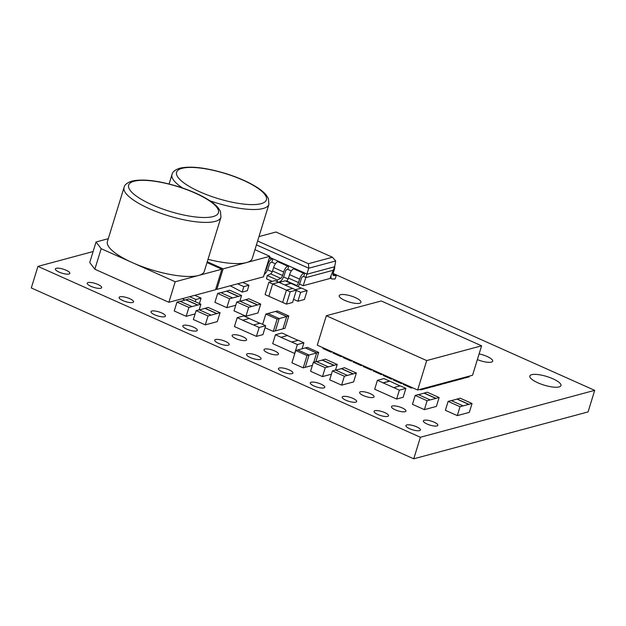 <?xml version="1.0" encoding="UTF-8"?>
<svg xmlns="http://www.w3.org/2000/svg" width="626" height="626" viewBox="0 0 626 626"><rect width="100%" height="100%" fill="white"/><g stroke="black" fill="none" stroke-linecap="round" stroke-linejoin="round"><path stroke-width="0.94" d="M93.11 251.542L37.936 266.386L31.3 287.944L413.747 458.811L588.064 411.908L594.7 390.35L333.118 273.484M279.118 282.428L285.198 280.792L290.84 283.32L284.76 284.955M295.441 289.713L301.505 288.085L307.155 290.605L300.636 292.358L297.898 301.255L293.563 299.322M300.636 292.358L296.301 290.425M307.155 290.605L304.416 299.502L297.898 301.255M301.286 288.14L290.84 283.32M290.8 283.453L284.94 285.033M335.52 370.091L347.438 375.412L344.347 376.242L332.429 370.921L335.52 370.091M344.347 376.242L341.608 385.147L329.691 379.818L332.429 370.921M353.228 373.98L341.311 368.659L344.441 367.689L356.358 373.01L347.438 375.412M356.358 373.01L353.62 381.915L341.608 385.147M341.311 368.659L335.692 370.169M353.267 373.847L341.35 368.518M393.731 387.604L400.249 385.851L405.891 388.37L399.372 390.131L377.415 380.318L374.677 389.215L396.634 399.028L403.152 397.275L405.891 388.37M399.372 390.131L396.634 399.028M377.415 380.318L383.934 378.566L389.583 381.085L383.065 382.838M400.03 385.913L389.583 381.085M389.536 381.226L383.018 382.979M316.396 361.546L328.314 366.867L325.23 367.705L313.305 362.376L316.396 361.546M325.23 367.705L322.492 376.602L310.566 371.273L313.305 362.376M334.104 365.435L322.187 360.114L325.317 359.144L337.234 364.473L328.314 366.867M331.42 374.199L322.492 376.602M337.234 364.473L335.505 370.091M322.187 360.114L316.568 361.625M334.151 365.302L322.226 359.973M287.592 335.52L281.074 337.273L275.432 334.753L281.95 333.001L287.592 335.52L281.074 337.273M275.432 334.753L272.693 343.651L294.65 353.463L297.389 344.566L291.739 342.039L298.258 340.286L303.907 342.813L302.061 348.799M281.035 337.414L291.739 342.039M303.907 342.813L297.389 344.566M298.039 340.348L287.553 335.661M418.285 394.591L430.203 399.912L427.12 400.742L415.195 395.421L418.285 394.591M427.12 400.742L424.381 409.647L412.456 404.318L415.195 395.421M435.993 398.48L424.076 393.151L427.206 392.189L439.123 397.51L430.203 399.912M439.123 397.51L436.385 406.415L424.381 409.647M424.076 393.151L418.458 394.67M436.04 398.347L424.115 393.018M249.351 318.438L242.833 320.191L237.184 317.672L243.702 315.911L249.351 318.438L242.833 320.191M237.184 317.672L234.445 326.569L256.402 336.381L259.141 327.476L253.499 324.957L260.017 323.204L265.659 325.723L262.92 334.62L256.402 336.381M242.786 320.324L253.499 324.957M265.659 325.723L259.141 327.476M259.798 323.259L249.305 318.571M451.205 400.562L463.123 405.883L460.032 406.712L448.114 401.391L451.205 400.562M460.032 406.712L457.293 415.617L445.376 410.288L448.114 401.391M468.913 404.451L456.996 399.13L460.126 398.159L472.043 403.488L463.123 405.883M472.043 403.488L469.304 412.385L457.293 415.617M456.996 399.13L451.377 400.64M468.952 404.318L457.035 398.989M199.193 309.807L211.119 315.136L208.028 315.966L196.102 310.637L199.193 309.807M208.028 315.966L205.289 324.863L193.371 319.542L196.102 310.637M216.909 313.704L204.984 308.375L208.114 307.405L220.039 312.734L211.119 315.136M220.039 312.734L217.3 321.631L205.289 324.863M204.984 308.375L199.373 309.886M216.948 313.563L205.031 308.242M180.069 301.262L191.994 306.591L188.903 307.421L176.986 302.1L180.069 301.262M188.903 307.421L186.165 316.318L174.247 310.997L176.986 302.1M197.785 305.159L185.859 299.831L188.997 298.868L200.915 304.189L191.994 306.591M195.101 313.916L186.165 316.318M200.915 304.189L199.185 309.815M185.859 299.831L180.249 301.341M197.824 305.019L185.906 299.697M239.86 301.145L251.777 306.474L248.694 307.303L236.769 301.982L239.86 301.145M248.694 307.303L245.955 316.2L234.03 310.879L236.769 301.982M257.568 305.042L245.65 299.713L248.78 298.751L260.698 304.072L251.777 306.474M260.698 304.072L257.967 312.977L245.955 316.2M245.65 299.713L240.032 301.223M257.615 304.901L245.689 299.58M220.735 292.608L232.661 297.929L229.57 298.759L217.652 293.438L220.735 292.608M229.57 298.759L226.831 307.663L214.914 302.335L217.652 293.438M238.451 296.497L226.526 291.176L229.656 290.206L241.581 295.527L232.661 297.929M235.759 305.261L226.831 307.663M241.581 295.527L239.852 301.153M226.526 291.176L220.915 292.686M238.49 296.364L226.573 291.035M272.161 281.387L266.512 278.86L267.31 275.534L270.651 273.844A2.809 1.088 -65.9 0 0 272.553 270.988L273.617 267.529A5.587 2.168 114.1 0 1 277.764 261.699L278.797 261.425L272.897 258.788L271.848 262.216L275.409 263.804M286.113 281.207L286.583 280.964A2.809 1.088 -65.9 0 0 288.484 278.108L289.548 274.65A5.587 2.168 114.1 0 1 293.704 268.82L294.729 268.546L288.836 265.909L287.78 269.337L291.34 270.925M330.966 276.136A6.542 2.535 114.1 0 0 331.803 278.891A6.542 2.535 114.1 0 0 332.226 278.977L335.035 279.016L336.311 275.557L333.509 275.526A2.809 1.088 -65.9 0 1 333.329 275.487A2.809 1.088 -65.9 0 1 333.181 273.265L334.245 269.806A5.587 2.168 114.1 0 0 334.667 266.739L329.918 278.507L303.219 285.699L299.518 284.04M256.433 244.86L308.743 268.225L335.7 260.972L334.667 266.739L307.217 274.125L304.768 273.03L303.72 276.449L306.161 277.545L333.611 270.158M257.622 241.002L308.43 263.702L308.743 268.225L303.219 285.699M308.43 263.702L332.445 257.239L275.98 232.011L258.976 236.589M288.156 278.969L283.578 276.919M272.224 271.848L267.646 269.798M332.993 274.078L336.311 275.557M294.729 268.546L304.768 273.03L303.743 273.304A5.587 2.168 -65.9 0 0 299.588 279.133L298.524 282.592A2.809 1.088 114.1 0 1 296.622 285.448L295.988 285.769M298.007 286.677A6.542 2.535 -65.9 0 0 300.237 282.13L301.302 278.672A1.862 0.72 114.1 0 1 302.687 276.731L303.72 276.449M278.797 261.425L288.836 265.909L287.803 266.191A5.587 2.168 -65.9 0 0 283.648 272.013L282.584 275.471A2.809 1.088 114.1 0 1 280.683 278.335L277.349 280.018L276.997 281.473M278.726 282.248L279.885 281.661A6.542 2.535 -65.9 0 0 284.306 275.01L285.37 271.551A1.862 0.72 114.1 0 1 286.755 269.61L287.78 269.337M269.509 257.278L272.897 258.788L271.872 259.07A5.587 2.168 -65.9 0 0 267.717 264.892L266.653 268.358A2.809 1.088 114.1 0 1 265.377 270.706M264.25 274.36A6.542 2.535 -65.9 0 0 268.366 267.897L269.43 264.43A1.862 0.72 114.1 0 1 270.815 262.49L271.848 262.216M267.31 275.534L277.349 280.018M335.7 260.972L332.445 257.239M268.883 282.271L272.646 283.961L278.82 282.303L275.057 280.605L268.883 282.271L265.095 294.588L268.851 296.27M292.6 302.46L286.426 304.119L268.851 296.278L272.639 283.969L278.82 282.287L296.388 290.135L292.6 302.46M481.605 345.81L381.226 300.957L326.326 315.731L426.705 360.576L481.605 345.81L472.552 375.24L436.353 384.982L436.267 385.726L431.807 386.923L430.978 386.555M447.332 382.032L447.246 382.768L442.785 383.973L441.956 383.597M458.31 379.074L458.224 379.818L453.764 381.015L452.934 380.647M463.803 377.595L463.717 378.339L459.257 379.536L458.428 379.168M352.336 360.834L351.178 361.147L343.025 357.501L343.306 356.804L317.265 345.169L326.326 315.731M372.415 369.802L371.257 370.115L363.103 366.476L363.377 365.772L343.306 356.804M392.486 378.777L391.336 379.082L383.175 375.443L383.456 374.739L363.377 365.772M402.526 383.261L401.368 383.574L393.214 379.927L393.496 379.223L383.456 374.739M37.936 266.386L420.382 437.253L594.7 390.35M552.891 378.785A16.284 4.515 17.1 0 0 529.831 376.015A16.284 4.515 17.1 0 0 544.072 385.115A16.284 4.515 17.1 0 0 560.959 385.585A16.284 4.515 17.1 0 0 552.891 378.785M416.65 426.846A7.575 2.097 17.1 0 0 405.922 425.563A7.575 2.097 17.1 0 0 412.55 429.796A7.575 2.097 17.1 0 0 420.406 430.015A7.575 2.097 17.1 0 0 416.65 426.846M384.779 412.612A7.575 2.097 17.1 0 0 374.051 411.321A7.575 2.097 17.1 0 0 380.678 415.554A7.575 2.097 17.1 0 0 388.535 415.774A7.575 2.097 17.1 0 0 384.779 412.612M352.907 398.371A7.575 2.097 17.1 0 0 342.179 397.08A7.575 2.097 17.1 0 0 348.807 401.313A7.575 2.097 17.1 0 0 356.663 401.54A7.575 2.097 17.1 0 0 352.907 398.371M193.551 327.179A7.575 2.097 17.1 0 0 182.831 325.888A7.575 2.097 17.1 0 0 189.451 330.121A7.575 2.097 17.1 0 0 197.307 330.34A7.575 2.097 17.1 0 0 193.551 327.179M161.68 312.937A7.575 2.097 17.1 0 0 150.96 311.646A7.575 2.097 17.1 0 0 157.58 315.887A7.575 2.097 17.1 0 0 165.436 316.107A7.575 2.097 17.1 0 0 161.68 312.937M129.809 298.704A7.575 2.097 17.1 0 0 119.089 297.413A7.575 2.097 17.1 0 0 125.709 301.646A7.575 2.097 17.1 0 0 133.565 301.865A7.575 2.097 17.1 0 0 129.809 298.704M97.938 284.462A7.575 2.097 17.1 0 0 87.217 283.171A7.575 2.097 17.1 0 0 93.837 287.404A7.575 2.097 17.1 0 0 101.694 287.624A7.575 2.097 17.1 0 0 97.938 284.462M66.074 270.221A7.575 2.097 17.1 0 0 55.346 268.937A7.575 2.097 17.1 0 0 61.966 273.171A7.575 2.097 17.1 0 0 69.822 273.39A7.575 2.097 17.1 0 0 66.074 270.221M225.423 341.413A7.575 2.097 17.1 0 0 214.702 340.129A7.575 2.097 17.1 0 0 221.322 344.363A7.575 2.097 17.1 0 0 229.179 344.582A7.575 2.097 17.1 0 0 225.423 341.413M257.294 355.654A7.575 2.097 17.1 0 0 246.574 354.363A7.575 2.097 17.1 0 0 253.194 358.604A7.575 2.097 17.1 0 0 261.05 358.823A7.575 2.097 17.1 0 0 257.294 355.654M289.165 369.896A7.575 2.097 17.1 0 0 278.445 368.604A7.575 2.097 17.1 0 0 285.065 372.838A7.575 2.097 17.1 0 0 292.921 373.057A7.575 2.097 17.1 0 0 289.165 369.896M321.036 384.129A7.575 2.097 17.1 0 0 310.316 382.846A7.575 2.097 17.1 0 0 316.936 387.079A7.575 2.097 17.1 0 0 324.792 387.298A7.575 2.097 17.1 0 0 321.036 384.129M477.364 359.59A11.362 3.153 17.1 0 0 492.678 361.186A11.362 3.153 17.1 0 0 487.044 356.437A11.362 3.153 17.1 0 0 479.117 353.901M355.294 297.577A11.362 3.153 17.1 0 0 339.206 295.644A11.362 3.153 17.1 0 0 349.144 301.998A11.362 3.153 17.1 0 0 360.928 302.327A11.362 3.153 17.1 0 0 355.294 297.577M242.857 336.725A7.575 2.097 17.1 0 0 232.129 335.434A7.575 2.097 17.1 0 0 238.756 339.675A7.575 2.097 17.1 0 0 246.613 339.895A7.575 2.097 17.1 0 0 242.857 336.725M370.342 393.684A7.575 2.097 17.1 0 0 359.614 392.392A7.575 2.097 17.1 0 0 366.233 396.626A7.575 2.097 17.1 0 0 374.09 396.845A7.575 2.097 17.1 0 0 370.342 393.684M402.213 407.917A7.575 2.097 17.1 0 0 391.485 406.634A7.575 2.097 17.1 0 0 398.105 410.867A7.575 2.097 17.1 0 0 405.961 411.086A7.575 2.097 17.1 0 0 402.213 407.917M434.084 422.159A7.575 2.097 17.1 0 0 423.356 420.868A7.575 2.097 17.1 0 0 429.976 425.101A7.575 2.097 17.1 0 0 437.832 425.32A7.575 2.097 17.1 0 0 434.084 422.159M274.728 350.967A7.575 2.097 17.1 0 0 264 349.676A7.575 2.097 17.1 0 0 270.62 353.909A7.575 2.097 17.1 0 0 278.484 354.128A7.575 2.097 17.1 0 0 274.728 350.967M332.265 351.867L331.107 352.18L322.946 348.533L323.157 347.853M342.297 356.35L341.147 356.663L332.985 353.017L333.267 352.313M382.455 374.293L381.297 374.598L373.143 370.96L373.417 370.256M362.376 365.318L361.218 365.631L353.064 361.985L353.346 361.288M469.414 376.179L469.21 376.86L464.742 378.057L463.913 377.689M436.353 384.982L425.367 387.94L425.281 388.676L420.821 389.881L419.819 389.427M412.565 387.744L411.407 388.057L403.254 384.411L403.535 383.707L393.496 379.223M430.86 386.461L430.774 387.204L426.314 388.402L425.484 388.034M452.825 380.553L452.739 381.289L448.279 382.494L447.441 382.118M441.839 383.503L441.753 384.247L437.292 385.444L436.463 385.076M273.327 331.428L275.385 330.872L279.173 318.564L267.881 313.509L277.49 310.926L288.782 315.966L284.994 328.29L275.393 330.88L279.173 318.564L277.115 319.103L273.327 331.428L265.041 327.727M312.374 365.42L303.227 367.869L291.935 362.83L295.722 350.505L307.014 355.552L303.227 367.869M230.282 285.777L242.168 292.092L247.317 290.707L248.999 285.229L242.724 282.428L263.483 276.841L269.806 256.308L254.954 249.672M209.906 200.782A50.69 14.054 -162.9 0 0 268.898 204.35L252.255 258.428A50.69 14.054 -162.9 0 1 246.472 262.584L269.806 256.308M207.261 261.77L223.138 268.859L246.472 262.584A50.69 14.054 -162.9 0 1 208.02 259.313M223.138 268.859L216.815 289.4L242.724 282.428M215.798 288.938L216.815 289.4M242.168 292.092L243.85 286.614L237.575 283.813M243.85 286.614L248.999 285.229M108.29 238.686L96.052 241.98L101.169 248.686L175.202 281.763L198.536 275.479A50.69 14.054 -162.9 0 1 132.54 262.701A50.69 14.054 -162.9 0 1 107.422 241.519L124.058 187.44A50.69 14.054 -162.9 0 0 168.378 215.774A50.69 14.054 -162.9 0 0 220.962 217.245L204.319 271.324A50.69 14.054 -162.9 0 1 198.536 275.479L221.87 269.203L207.018 262.568M175.202 281.763L168.879 302.295L194.788 295.323L215.547 289.736L221.87 269.203M96.052 241.98L89.737 262.513L94.847 269.219L168.879 302.295M101.169 248.686L94.847 269.219M195.257 301.662L195.915 299.51L189.639 296.708M195.915 299.51L201.063 298.125L194.788 295.323M182.338 298.672L184.967 300.073M199.404 303.516L201.063 298.125M315.825 361.703L318.681 352.407L307.389 347.367L305.332 347.923L316.631 352.986L309.08 355.012L305.285 367.321L309.08 355.012L307.014 355.552M309.072 354.997L297.78 349.95L305.316 347.931L316.615 352.978M318.681 352.407L316.623 352.962M297.78 349.95L295.722 350.505M316.631 352.986L313.782 362.251M296.388 290.135L290.214 291.802L286.426 304.119M290.214 291.802L286.442 290.128L292.624 288.453M286.442 290.135L282.655 302.436L286.442 290.135L272.639 283.969M267.881 313.509L265.823 314.064L262.646 324.378M265.823 314.064L277.115 319.103M275.424 311.49L286.716 316.537L275.432 311.474M282.944 328.846L286.716 316.537L288.782 315.966M286.731 316.545L279.18 318.571M425.367 387.94L417.652 390.014L403.465 383.73M323.227 347.829L331.381 351.476M403.535 383.707L411.689 387.353M426.705 360.576L417.652 390.014M464.828 377.321L469.289 376.116M436.478 385.037L431.893 386.179M431.807 386.923L432.018 386.242M441.964 383.558L437.378 384.708M437.292 385.444L437.504 384.763M447.457 382.087L442.872 383.229M442.785 383.973L442.997 383.284M452.95 380.608L448.357 381.75M448.279 382.494L448.482 381.805M458.435 379.129L453.85 380.272M453.764 381.015L453.975 380.334M430.985 386.516L426.4 387.658M426.314 388.402L426.525 387.713M463.929 377.65L459.343 378.8M459.257 379.536L459.468 378.855M425.492 387.995L420.907 389.137M420.821 389.881L421.032 389.192M411.407 388.057L411.618 387.369M464.742 378.057L464.954 377.376M351.46 360.443L343.236 356.82M351.178 361.147L351.389 360.466M361.499 364.927L353.275 361.304M361.218 365.631L361.429 364.95M371.539 369.41L363.315 365.787M371.257 370.115L371.468 369.434M381.578 373.902L373.346 370.271M381.297 374.598L381.508 373.918M391.61 378.386L383.386 374.755M391.336 379.082L391.547 378.401M341.42 355.959L333.196 352.336M341.147 356.663L341.35 355.975M401.649 382.869L393.425 379.239M401.368 383.574L401.579 382.885M331.107 352.18L331.318 351.491M420.382 437.253L413.747 458.811M293.704 268.82L303.743 273.304M289.548 274.65L299.588 279.133M288.484 278.108L298.524 282.592M286.583 280.964L296.622 285.448M277.764 261.699L287.803 266.191M269.305 257.92L271.872 259.07M273.617 267.529L283.648 272.013M272.553 270.988L282.584 275.471M270.651 273.844L280.683 278.335M267.232 264.681L267.717 264.892M266.167 268.139L266.653 268.358M182.714 188.05A50.69 14.054 -162.9 0 1 171.994 174.537C172.494 171.845 175.147 169.724 179.952 168.183C190.695 165.851 205.868 167.611 225.485 173.465C237.716 177.283 247.998 181.767 256.339 186.908C260.58 189.561 263.804 192.182 266.019 194.78L268.382 198.426L268.898 204.35M181.97 168.363A46.966 13.021 17.1 0 0 222.543 199.89A46.966 13.021 17.1 0 0 259.986 189.811A46.966 13.021 17.1 0 0 181.97 168.363M134.034 181.258A46.966 13.021 17.1 0 0 174.599 212.785A46.966 13.021 17.1 0 0 212.042 202.714A46.966 13.021 17.1 0 0 134.034 181.258M330.09 278.124L331.803 278.891M169.09 183.989L171.994 174.537M220.962 217.245L220.446 211.33L218.083 207.683C215.868 205.085 212.644 202.456 208.403 199.811C200.062 194.663 189.78 190.179 177.549 186.368C157.932 180.507 142.751 178.746 132.016 181.086C127.211 182.628 124.558 184.74 124.058 187.44"/></g></svg>
